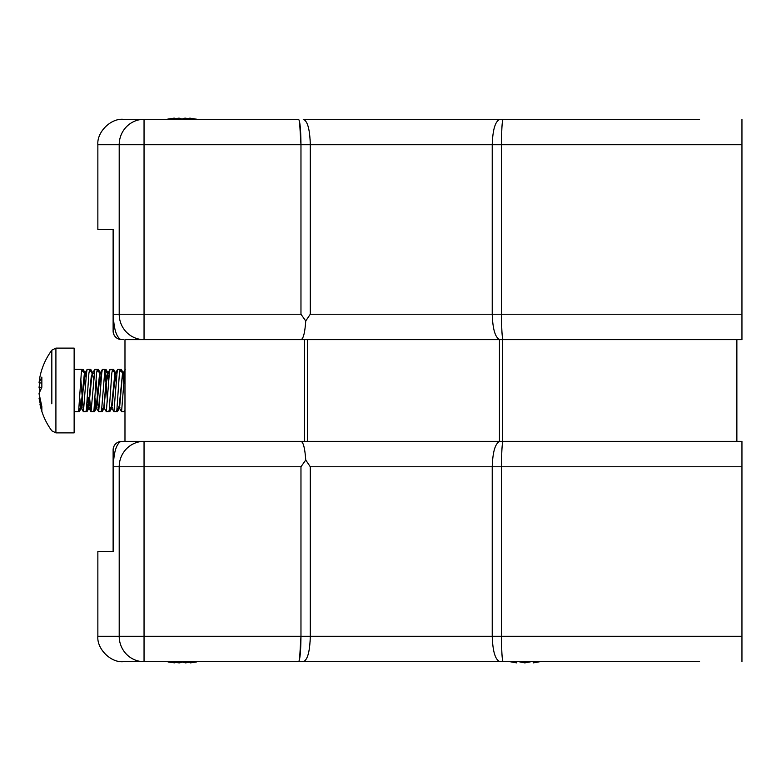 <?xml version="1.0" encoding="UTF-8"?>
<svg xmlns="http://www.w3.org/2000/svg" width="781" height="781" viewBox="0 0 781 781"><rect width="100%" height="100%" fill="white"/><g stroke="black" fill="none" stroke-linecap="round" stroke-linejoin="round"><path stroke-width="1.17" d="M699.571 661.692L298.567 661.692C300.011 660.082 300.812 651.598 300.968 636.271L300.968 466.774L113.313 466.774C113.723 452.57 116.213 444.135 120.772 441.47A25.422 25.422 0 0 0 120.743 441.48L124.98 441.353L124.98 339.647L741.95 339.647L736.864 339.647L736.864 441.353L741.95 441.353L499.44 441.353L499.44 339.647M123.291 441.353L499.44 441.353M144.046 661.692A25.422 24.846 -90 0 1 119.2 636.271L119.2 466.774A25.422 24.846 -90 0 1 144.046 441.353L144.046 661.692L123.291 661.692C110.707 662.835 96.727 648.845 97.859 636.271L310.291 636.271C309.862 651.725 307.509 660.199 303.253 661.692L123.291 661.692C110.707 662.835 96.727 648.845 97.859 636.271L97.859 551.523L113.313 551.523L113.118 449.905L113.118 551.523L97.859 551.523M568.636 661.692L614.823 661.692M654.019 661.692L660.384 661.692M530.377 661.692L524.754 662.884L518.789 661.692L516.885 661.692L516.69 662.884L510.92 661.692M516.436 662.844L509.925 661.692L481.35 661.692M741.95 441.353L741.95 466.774L501.558 466.774C501.587 451.33 502.105 442.856 503.101 441.353M503.101 661.692C502.105 660.189 501.587 651.705 501.558 636.271L741.95 636.271L741.95 466.774M741.95 636.271L741.95 661.692M500.104 661.692C495.379 660.179 492.762 651.705 492.225 636.271L501.558 636.271L501.558 466.774L492.225 466.774C492.762 451.33 495.379 442.856 500.104 441.353M310.291 466.774L310.291 636.271L492.225 636.271L492.225 466.774L310.291 466.774L305.742 460.038L300.968 466.774M305.742 460.038C304.912 448.255 303.321 442.026 300.968 441.353M310.291 636.271L310.116 641.914M300.968 636.271L299.562 659.408M120.743 441.48A8.474 8.474 0 0 0 113.118 449.905C113.509 445.16 116.047 442.349 120.743 441.48M167.544 661.692L174.837 662.884L171.635 661.692M182.09 661.692L185.536 662.884L192.936 661.692M196.597 661.937L190.388 662.884L190.291 662.229M182.608 661.937L179.679 662.884L174.934 662.229M174.837 662.884L175.022 661.692M179.679 662.884L179.747 661.692M184.941 662.737L182.315 662.063M174.251 662.815L168.032 661.937M174.924 662.337L179.093 662.884M190.369 662.737L189.705 662.337M192.351 119.308L184.951 118.116L181.495 119.308M171.039 119.308L174.241 118.116L168.032 119.063L174.241 118.116L174.427 119.308M174.339 118.771L179.093 118.116L182.022 119.063L184.951 118.116L189.695 118.771L189.793 118.116L197.076 119.308M179.093 118.116L179.152 119.308M502.642 119.308L482.619 119.308M567.367 119.308L503.804 119.308M538.724 661.692L533.296 662.884L540.062 661.692M531.197 661.692L525.242 662.815M533.296 662.884L533.111 661.692M82.552 371.19L82.044 369.315L81.283 373.279L78.735 409.8L78.227 411.685L74.136 411.685M90.176 371.209L89.669 369.315L88.907 373.279L86.369 409.8L85.851 411.685L83.43 411.685L86.476 373.279L87.101 369.433L89.669 369.315M80.824 379.097L83.421 411.685M97.81 371.19L97.293 369.315L96.532 373.279L93.993 409.8L93.486 411.685L91.055 411.685L94.862 369.315M89.561 397.802L91.055 411.685M107.524 401.903L104.927 369.315L101.618 409.8L101.11 411.685L98.679 411.685L101.735 373.279L102.36 369.433L104.927 369.315M96.083 379.097L98.679 411.685M113.06 371.209L112.552 369.315L111.79 373.279L109.252 409.8L108.735 411.685L106.304 411.685L109.36 373.279L109.984 369.433L112.552 369.315M103.707 407.184L106.304 411.685M120.684 371.19L120.176 369.315L119.415 373.279L116.877 409.8L116.369 411.685L113.938 411.685L116.984 373.279L117.619 369.433L120.176 369.315M111.429 407.418L113.938 411.685M124.98 410.064L123.994 411.685L121.563 411.685L124.706 372.381M119.063 407.418L121.563 411.685M79.486 401.239L80.56 407.555L81.605 406.042L84.641 373.816M78.354 411.577L81.078 406.042L84.377 373.445M87.345 397.783L88.722 407.555L88.194 407.555L91.24 376.637L92.265 373.816M94.745 401.239L95.819 407.555L96.327 406.042L99.626 373.445L101.003 383.198M103.805 407.418L106.499 376.637L107.417 373.582L108.627 383.198M108.871 411.577L111.585 406.042L114.885 373.445L116.262 383.198M116.496 411.577L119.21 406.042L122.51 373.445L123.886 383.198M79.711 397.783L81.087 407.555M88.722 407.555L91.767 376.637L92.529 373.445L93.603 379.771M94.97 397.783L96.18 407.418L96.854 406.042L100.163 373.445L99.626 373.445M103.971 407.555L107.026 376.637L107.788 373.445L108.862 379.771M111.068 407.555L112.113 406.042L115.412 373.445L114.885 373.445M118.702 407.555L119.737 406.042L122.275 376.637L123.037 373.445L124.111 379.771M74.136 432.879L74.136 348.121L55.91 348.121L55.91 432.879L74.136 432.879M55.91 348.121L51.829 350.191L51.829 403.797M51.829 377.203L51.829 353.773M41.666 383.12L39.05 382.729L39.997 376.52L39.05 382.729L41.852 377.116L41.852 387.23L39.05 393.429L41.852 406.598L41.852 411.187L39.05 398.271L39.694 398.173L39.05 393.429L39.997 390.5L39.05 387.571L39.694 382.827M39.05 387.571L41.53 387.708M81.751 407.418L79.252 411.685M87.931 404.119L86.876 411.685M85.568 373.582L83.059 369.315M97 407.418L94.501 411.685M93.193 373.582L90.694 369.315M104.634 407.418L102.135 411.685M101.842 372.127L100.817 373.582L98.318 369.315M112.259 407.418L109.76 411.685M108.442 373.582L105.943 369.315M119.883 407.418L117.384 411.685M115.91 373.445L113.567 369.315L113.06 371.19M123.027 374.958L123.701 373.582L121.201 369.315M83.743 386.927L85.149 373.777M107.768 374.958L108.032 373.777M85.149 376.94L85.412 374.958M88.36 397.802L89.229 406.042M109.477 372.127L108.276 373.445M117.101 372.127L116.437 373.445M39.997 404.48C42.057 414.125 46.001 422.902 51.829 430.809L55.91 432.879M167.212 119.249L168.032 119.063L167.212 119.249M299.562 121.592L300.968 144.729L300.968 314.226L144.046 314.226L144.046 119.308L123.291 119.308C110.707 118.165 96.727 132.155 97.859 144.729L300.968 144.729C300.812 129.402 300.011 120.918 298.567 119.308L123.291 119.308C110.707 118.165 96.727 132.155 97.859 144.729L97.859 229.477L113.313 229.477L113.118 331.095L113.118 229.477L97.859 229.477M568.636 119.308L614.823 119.308M654.019 119.308L660.384 119.308M699.571 119.308L303.253 119.308C307.509 120.801 309.862 129.275 310.291 144.729L310.291 314.226L305.742 320.962L300.968 314.226M144.046 119.308A25.422 24.846 90 0 0 119.2 144.729L119.2 314.226L113.313 314.226C113.723 328.43 116.213 336.865 120.772 339.53A25.422 25.422 0 0 1 120.743 339.52L123.291 339.647M503.101 119.308C502.105 120.811 501.587 129.295 501.558 144.729L741.95 144.729L741.95 119.308M741.95 144.729L741.95 314.226L501.558 314.226C501.587 329.67 502.105 338.144 503.101 339.647M741.95 339.647L741.95 314.226M500.104 119.308C495.379 120.821 492.762 129.295 492.225 144.729L501.558 144.729L501.558 314.226L492.225 314.226C492.762 329.67 495.379 338.144 500.104 339.647M300.968 144.729L492.225 144.729L492.225 314.226L310.291 314.226M305.742 320.962C304.912 332.745 303.321 338.974 300.968 339.647M310.291 144.729L310.116 139.086M120.743 339.52A8.474 8.474 0 0 1 113.118 331.095C113.509 335.84 116.047 338.651 120.743 339.52M502.525 441.353L502.525 339.647M307.402 441.353L307.402 339.647M304.453 441.353L304.453 339.647M144.046 314.226L119.2 314.226A25.422 24.846 90 0 0 144.046 339.647L144.046 314.226M196.822 119.249L196.002 119.063M82.044 369.315L74.136 369.315M97.293 369.315L94.872 369.315M84.533 373.582L82.171 369.423M88.351 407.418L85.988 411.577M92.168 373.582L89.795 369.423M95.975 407.418L93.613 411.577M99.792 373.582L97.43 369.423M103.609 407.418L101.237 411.577M107.417 373.582L105.054 369.423M115.041 373.582L112.679 369.423M122.676 373.582L120.313 369.423M92.529 373.445L92.002 373.445M96.346 407.555L95.819 407.555M107.788 373.445L107.261 373.445M123.037 373.445L122.51 373.445M125.243 369.433L122.871 373.582M117.619 369.433L115.246 373.582M109.984 369.433L107.622 373.582M98.543 411.567L96.18 407.418M102.36 369.433L99.997 373.582M90.918 411.567L88.556 407.418M94.735 369.433L92.363 373.582M83.294 411.567L80.921 407.418M87.101 369.433L84.738 373.582M51.829 350.191C46.001 358.098 42.057 366.875 39.997 376.52M89.376 407.418L87.013 411.567"/></g></svg>
